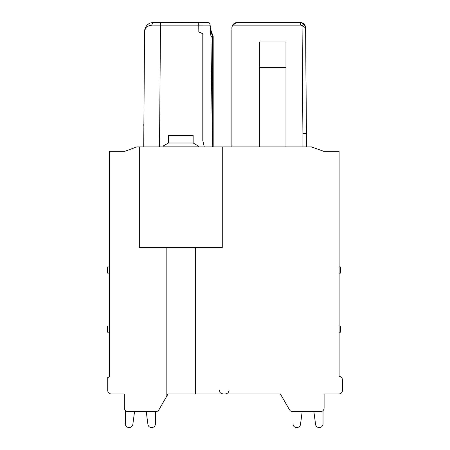 <?xml version="1.0" encoding="UTF-8"?>
<svg xmlns="http://www.w3.org/2000/svg" width="450" height="450" viewBox="0 0 450 450"><rect width="100%" height="100%" fill="white"/><g stroke="black" fill="none" stroke-linecap="round" stroke-linejoin="round"><path stroke-width="0.67" d="M155.812 411.615L127.851 411.615A3.527 3.527 0 0 1 124.324 408.088L124.324 393.969L111.263 393.969A3.527 3.527 0 0 1 107.736 390.442L107.736 377.443L109.322 377.016L109.322 151.324L124.734 151.324L136.851 146.914L311.558 146.914L323.679 151.324L339.086 151.324L339.086 376.307L339.823 376.504A3.527 3.527 0 0 1 342.439 379.912L342.439 390.442A3.527 3.527 0 0 1 338.912 393.969L324.09 393.969L324.09 408.088A3.527 3.527 0 0 1 320.558 411.615L292.596 411.615A3.527 3.527 0 0 1 289.541 409.854L280.373 393.969L168.041 393.969L158.873 409.854A3.527 3.527 0 0 1 155.812 411.615L155.385 411.615L155.812 411.615L155.385 411.615L155.385 423.973A3.527 3.527 0 0 1 151.852 427.5L151.419 427.5A3.527 3.527 0 0 1 147.921 424.429L146.233 411.615L134.533 411.615L146.233 411.615L134.533 411.615L132.846 424.429A3.527 3.527 0 0 1 129.347 427.5L128.914 427.5A3.527 3.527 0 0 1 125.381 423.973L125.381 410.608L125.381 423.973M193.146 142.987L193.146 135.456L168.441 135.456L168.441 142.987L193.146 142.987L198.439 146.047L198.439 146.914L206.977 146.914M212.473 146.914L204.176 146.914L212.473 146.914L210.932 37.839M157.196 146.914L163.148 146.914L163.148 146.047L198.439 146.047M146.424 25.903L144.546 31.247L143.736 145.564M154.237 22.5L154.569 22.5M154.671 22.5L195.086 22.5L151.284 22.747M160.481 22.5L153.371 22.5C148.264 22.77 145.322 25.689 144.546 31.253C144.557 27.883 147.021 25.836 151.942 25.116L160.481 25.127L160.481 22.5L207.838 22.5M210.578 29.171L213.182 36.534L212.681 36.619L213.182 36.534L212.681 36.619L213.182 36.534L212.681 36.619L213.182 36.534L212.681 36.619L213.182 36.534L212.681 36.619L213.182 36.534L212.681 36.619L213.182 36.534L212.681 36.619L213.182 36.534L212.681 36.619L213.182 36.534L212.681 36.619L213.182 36.534L212.681 36.619L213.182 36.534L212.681 36.619L213.182 36.534L212.681 36.619L213.182 36.534L212.681 36.619L213.182 36.534L213.182 146.914M211.05 36.619L212.681 36.619L211.05 36.619M202.804 140.968L202.804 34.183L202.804 140.968M149.158 23.574L147.656 24.593M208.221 22.5L207.709 22.5M210.583 30.291L210.037 24.12L209.093 22.736L198.737 22.5L198.737 25.127L209.925 25.11L211.084 38.121L210.544 29.925M212.664 146.914L212.681 36.619L210.741 31.112M159.514 146.914L160.481 25.127L198.743 25.127L198.827 31.927L202.804 33.778L202.804 140.541L204.278 146.914M144.546 31.253L143.736 146.914M155.295 25.121L151.959 25.116A2.649 1.423 90 0 1 153.371 22.5L154.097 22.5M210.032 24.098L209.925 25.11M339.086 325.957L340.498 325.957L340.498 332.207L339.086 332.207M339.086 266.895L340.498 266.895L340.498 273.139L339.086 273.139M323.027 410.608L323.027 423.973A3.527 3.527 0 0 1 319.5 427.5L319.067 427.5A3.527 3.527 0 0 1 315.568 424.429L313.881 411.615L302.181 411.615L313.881 411.615L302.181 411.615L300.493 424.429A3.527 3.527 0 0 1 296.994 427.5L296.561 427.5A3.527 3.527 0 0 1 293.029 423.973L293.029 411.615L293.029 423.973L293.029 411.615L293.029 423.973L293.029 411.615L293.029 423.973L293.029 411.615L293.029 423.973L293.029 411.615L293.029 423.973L293.029 411.615L293.029 423.973L293.029 411.615L292.596 411.615M289.541 409.854L280.373 393.969L228.347 393.969M166.162 397.226L158.873 409.854L166.162 397.226L166.162 247.5M109.322 325.957L107.561 325.957L107.561 332.207L109.322 332.207M109.322 266.895L107.561 266.895L107.561 273.139L109.322 273.139M124.324 393.969L124.324 408.088M139.326 146.914L139.326 247.5L222.266 247.5L222.266 146.914M195.424 247.5L195.424 393.969M319.067 427.5L319.5 427.5L319.067 427.5M168.041 393.969L158.873 409.854M146.233 411.615L134.533 411.615L132.846 424.429L134.533 411.615L132.846 424.429L134.533 411.615L132.846 424.429L134.533 411.615L132.846 424.429L134.533 411.615L132.846 424.429L134.533 411.615L132.846 424.429L134.533 411.615L146.233 411.615M155.385 411.615L155.385 423.973L155.385 411.615M129.347 427.5L128.914 427.5L129.347 427.5M151.852 427.5L151.419 427.5L151.852 427.5M324.09 408.088L324.09 393.969M302.181 411.615L313.881 411.615L302.181 411.615L313.881 411.615L302.181 411.615L313.881 411.615L302.181 411.615L313.881 411.615L302.181 411.615L313.881 411.615L302.181 411.615L300.493 424.429L302.181 411.615M296.561 427.5L296.994 427.5L296.561 427.5M233.657 23.839L232.605 25.127L231.913 27.219L231.885 28.935M231.964 26.859L231.913 27.208M232.397 25.521L231.981 26.764M234.928 23.001L235.839 22.669M235.845 22.669L237.178 22.5L235.845 22.669L237.178 22.5L235.845 22.669L237.178 22.5L235.845 22.669L237.178 22.5L235.845 22.669L237.178 22.5L235.845 22.669L237.178 22.5L232.605 25.127L233.111 24.401M231.947 26.972L232.363 25.594M233.291 24.199L233.646 23.85M305.376 26.252L305.601 27.754L305.049 25.442L302.844 23.147M304.442 24.491L303.688 23.721L305.049 25.442L305.601 27.754L305.049 25.442L303.806 23.822L305.049 25.442L305.601 27.754L305.049 25.442L303.806 23.822L305.049 25.442L305.601 27.754L305.049 25.442L303.806 23.822L305.049 25.442L305.601 27.754L305.049 25.442L303.806 23.822L305.049 25.442L305.601 27.754L302.057 25.785L302.912 133.661L306.439 133.678L305.983 76.039M302.541 22.995L301.843 22.731M301.781 22.708L301.207 22.579A5.293 5.293 0 0 0 300.308 22.5L303.806 23.822L305.049 25.442L305.601 27.63M306.439 146.914L305.601 27.754L303.806 23.822L305.049 25.442M231.885 29.61L231.885 146.914M285.969 146.914L285.969 41.94L259.498 41.94L259.498 146.914M285.969 67.5L259.498 67.5M233.325 24.165L235.873 22.663M244.356 22.5L237.178 22.5L235.209 22.883M303.806 23.822L301.207 22.579A5.293 5.293 0 0 0 300.308 22.5L300.308 25.127A2.649 2.649 180 0 1 302.057 25.785L303.806 23.822L300.308 22.5L300.308 25.127L232.605 25.127M237.178 22.5L300.308 22.5L303.767 23.788L300.386 22.5M253.322 22.5L292.146 22.5L253.322 22.5M302.912 146.914L302.912 133.661L306.439 133.678L302.912 133.661L306.439 133.678L305.983 76.112L306.439 133.678L302.912 133.661L306.439 133.678L305.983 76.112M302.912 133.661L306.439 133.678L302.912 133.661M300.308 25.127L300.308 22.5L303.767 23.788L300.308 22.5M208.148 22.5L206.061 22.5M143.803 125.432L143.809 124.166M210.426 27.613L210.336 26.741M219.352 390.442L220.365 392.918L222.885 393.969M229.061 390.442L228.043 392.918L225.529 393.969M168.441 142.987L163.148 146.047M306.062 86.153L306.439 133.678"/></g></svg>
